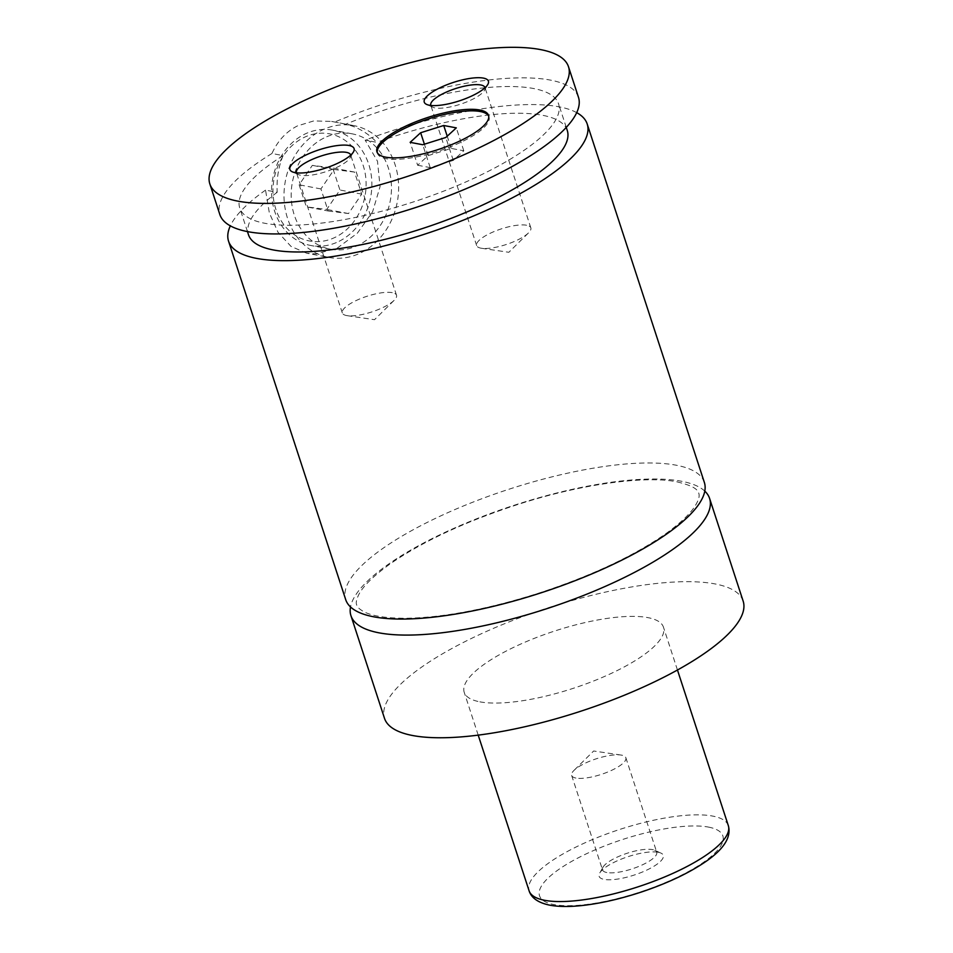<?xml version="1.0" encoding="UTF-8"?>
<svg xmlns="http://www.w3.org/2000/svg" width="953" height="953" viewBox="0 0 953 953"><rect width="100%" height="100%" fill="white"/><g stroke="black" fill="none" stroke-linecap="round" stroke-linejoin="round"><path stroke-width="0.71" stroke-dasharray="4.76 3.57" d="M704.791 491.129A188.658 54.214 -18.1 0 0 681.383 481.229A188.658 54.214 -18.1 0 0 484.589 515.692A188.658 54.214 -18.1 0 0 350.513 606.93M704.35 482.409A188.658 54.214 -18.1 0 0 676.142 465.195A188.658 54.214 -18.1 0 0 465.898 504.959A188.658 54.214 -18.1 0 0 345.701 599.628M377.257 152.563A58.693 16.868 -18.1 0 0 377.436 153.35A58.693 16.868 -18.1 0 0 386.215 158.698A58.693 16.868 -18.1 0 0 451.627 146.333A58.693 16.868 -18.1 0 0 489.02 116.874A58.693 16.868 -18.1 0 0 488.71 116.135M339.185 241.264A58.693 49.818 100.7 0 0 371.753 180.343A58.693 49.818 100.7 0 0 332.609 130.144A58.693 49.818 100.7 0 0 304.257 134.385A58.693 49.818 100.7 0 0 271.688 195.294A58.693 49.818 100.7 0 0 310.821 245.493A58.693 49.818 100.7 0 0 339.185 241.264M335.754 237.035A54.5 46.268 -79.3 0 1 275.882 209.315A54.5 46.268 -79.3 0 1 303.328 137.792A54.5 46.268 -79.3 0 1 363.2 165.512A54.5 46.268 -79.3 0 1 335.754 237.035M323.853 138.09A58.693 49.818 100.7 0 0 291.284 198.998A58.693 49.818 100.7 0 0 330.429 249.198A58.693 49.818 100.7 0 0 358.781 244.957A58.693 49.818 100.7 0 0 391.361 184.048A58.693 49.818 100.7 0 0 352.217 133.849A58.693 49.818 100.7 0 0 323.853 138.09M306.771 253.248L291.022 246.41L278.038 232.318L269.342 212.936L265.542 190.123L277.168 192.315C276.489 178.878 278.467 166.644 283.112 155.601L271.95 153.493C277.657 140.901 286.138 131.717 297.407 125.927L313.811 120.912L331.656 121.436L345.76 124.176C357.518 126.987 367.87 133.039 376.792 142.342L365.166 140.139L377.495 161.248L380.068 186.597L372.623 211.721L357.351 233.199L337.326 248.066L316.062 253.915L306.771 253.248L328.868 257.441A67.079 56.942 100.7 0 0 361.282 252.593A67.079 56.942 100.7 0 0 398.509 182.976A67.079 56.942 100.7 0 0 353.766 125.605A67.079 56.942 100.7 0 0 321.364 130.454A67.079 56.942 100.7 0 0 284.137 200.07A67.079 56.942 100.7 0 0 328.868 257.441M658.225 852.268A33.748 9.697 161.9 0 1 660.894 853.066A33.748 9.697 161.9 0 1 646.277 870.327A33.748 9.697 161.9 0 1 604.166 879.393A33.748 9.697 161.9 0 1 599.687 873.067A33.748 9.697 161.9 0 1 625.359 857.581A33.748 9.697 161.9 0 1 658.225 852.268M606.799 872.519A28.507 8.196 161.9 0 1 602.534 869.922A28.507 8.196 161.9 0 1 603.023 867.182A28.507 8.196 161.9 0 1 624.703 854.091A28.507 8.196 161.9 0 1 652.471 849.611A28.507 8.196 161.9 0 1 654.723 850.279A28.507 8.196 161.9 0 1 656.736 852.208A28.507 8.196 161.9 0 1 638.57 866.515A28.507 8.196 161.9 0 1 606.799 872.519M575.922 778.053A28.507 8.196 161.9 0 1 571.657 775.456A28.507 8.196 161.9 0 1 574.016 770.381A28.507 8.196 161.9 0 1 596.221 758.814A28.507 8.196 161.9 0 1 620.963 755.038A28.507 8.196 161.9 0 1 621.594 755.133A28.507 8.196 161.9 0 1 625.859 757.742A28.507 8.196 161.9 0 1 607.692 772.049A28.507 8.196 161.9 0 1 575.922 778.053M296.526 172.838A28.507 8.196 -18.1 0 0 298.48 174.613A28.507 8.196 -18.1 0 0 300.731 175.281A28.507 8.196 -18.1 0 0 328.499 170.801A28.507 8.196 -18.1 0 0 350.18 157.71A28.507 8.196 -18.1 0 0 350.716 155.136M392.255 292.642A28.507 8.196 -18.1 0 0 360.484 298.646A28.507 8.196 -18.1 0 0 342.318 312.953A28.507 8.196 -18.1 0 0 346.582 315.55A28.507 8.196 -18.1 0 0 347.214 315.657A28.507 8.196 -18.1 0 0 371.956 311.881A28.507 8.196 -18.1 0 0 394.161 300.314A28.507 8.196 -18.1 0 0 396.519 295.239A28.507 8.196 -18.1 0 0 392.255 292.642M430.851 105.449A28.507 8.196 -18.1 0 0 432.805 107.212A28.507 8.196 -18.1 0 0 435.056 107.892A28.507 8.196 -18.1 0 0 462.824 103.4A28.507 8.196 -18.1 0 0 484.505 90.321A28.507 8.196 -18.1 0 0 485.041 87.747M526.58 225.242A28.507 8.196 -18.1 0 0 494.81 231.257A28.507 8.196 -18.1 0 0 476.643 245.564A28.507 8.196 -18.1 0 0 480.908 248.161A28.507 8.196 -18.1 0 0 481.527 248.268A28.507 8.196 -18.1 0 0 506.281 244.492A28.507 8.196 -18.1 0 0 528.486 232.913A28.507 8.196 -18.1 0 0 530.833 227.85A28.507 8.196 -18.1 0 0 526.58 225.242M479.871 701.837A104.806 30.115 -18.1 0 0 596.685 679.763A104.806 30.115 -18.1 0 0 663.455 627.157A104.806 30.115 -18.1 0 0 647.778 617.604A104.806 30.115 -18.1 0 0 530.976 639.689A104.806 30.115 -18.1 0 0 464.206 692.283A104.806 30.115 -18.1 0 0 479.871 701.837M743.149 601.105A188.658 54.214 -18.1 0 0 714.941 583.903A188.658 54.214 -18.1 0 0 504.697 623.655A188.658 54.214 -18.1 0 0 384.5 718.336M265.542 190.123A188.658 54.214 -18.1 0 0 230.328 225.861M576.708 112.645A188.658 54.214 -18.1 0 0 558.994 106.796A188.658 54.214 -18.1 0 0 365.166 140.139M277.168 192.315A167.692 48.186 -18.1 0 0 248.483 234.712M567.285 130.513A167.692 48.186 -18.1 0 0 376.792 142.342M283.112 155.601A167.692 48.186 -18.1 0 0 239.751 207.992A167.692 48.186 -18.1 0 0 414.126 201.691A167.692 48.186 -18.1 0 0 558.553 103.794A167.692 48.186 -18.1 0 0 345.76 124.176M578.471 97.277A188.658 54.214 -18.1 0 0 550.262 80.076A188.658 54.214 -18.1 0 0 334.598 122.067M271.95 153.493A188.658 54.214 -18.1 0 0 219.833 214.508M328.13 210.97L348.524 213.555L361.711 194.114L354.504 172.076L334.122 169.491L320.935 188.932L328.13 210.97L306.354 206.849L299.147 184.811L312.334 165.369L332.728 167.966L339.935 190.004L326.748 209.446L306.354 206.849M348.524 213.555L326.748 209.446M361.711 194.114L339.935 190.004M354.504 172.076L332.728 167.966M334.122 169.491L312.334 165.369M320.935 188.932L299.147 184.811M417.64 165.25L430.208 167.621L453.283 160.39L463.789 150.777L451.222 148.406L428.135 155.637L417.64 165.25L410.147 142.342M428.135 155.637L424.395 144.201M451.222 148.406L447.219 136.184M463.789 150.777L456.308 127.869M453.283 160.39L445.801 137.482M430.208 167.621L422.727 144.725M708.436 827.085A96.432 27.708 161.9 0 1 681.288 875.295A96.432 27.708 161.9 0 1 553.955 904.588A96.432 27.708 161.9 0 1 581.104 856.378A96.432 27.708 161.9 0 1 708.436 827.085M728.33 825.643A104.806 30.115 -18.1 0 0 712.653 816.078A104.806 30.115 -18.1 0 0 595.851 838.163A104.806 30.115 -18.1 0 0 529.082 890.769M677.13 481.873C695.035 486.399 703.695 490.521 696.714 503.113C692.581 511.416 682.634 521.351 666.874 532.93C634.412 555.79 591.396 575.969 537.826 593.469C487.114 609.384 443.074 617.651 405.716 618.271C385.929 618.211 371.956 616.019 363.808 611.671C359.376 609.158 357.018 606.906 356.696 604.917C355.731 603.07 356.374 599.723 358.638 594.863C362.867 586.44 373.004 576.386 389.074 564.676C421.798 541.792 464.957 521.648 518.551 504.256C581.139 484.053 645.419 475.404 677.13 481.873M489.02 116.874L488.52 115.349M377.436 153.35L376.935 151.813M352.217 133.849L332.609 130.144M330.429 249.198L310.821 245.493M331.656 121.436L353.766 125.605M603.023 867.182L599.687 873.067M654.723 850.279L660.894 853.066M571.657 775.456L602.534 869.922M625.859 757.742L656.736 852.208M620.963 755.038L593.659 751L574.016 770.381M350.18 157.71L353.515 151.813M298.48 174.613L292.309 171.826M396.519 295.239L350.668 154.97M342.318 312.953L296.466 172.684M347.214 315.657L374.517 319.696L394.161 300.314M484.505 90.321L487.841 84.424M432.805 107.212L426.634 104.425M530.833 227.85L484.994 87.569M476.643 245.564L430.792 105.283M481.527 248.268L508.842 252.295L528.486 232.913M677.452 670.007L663.455 627.157M478.203 735.132L464.206 692.283M566.273 127.404L558.553 103.794M247.47 231.603L239.751 207.992"/><path stroke-width="1.43" d="M350.513 606.93A188.658 54.214 -18.1 0 0 350.942 615.662A188.658 54.214 -18.1 0 0 379.151 632.863A188.658 54.214 -18.1 0 0 589.407 593.111A188.658 54.214 -18.1 0 0 709.592 498.431A188.658 54.214 -18.1 0 0 704.791 491.129M230.328 225.861A188.658 54.214 -18.1 0 0 228.565 241.216L345.701 599.628A188.658 54.214 -18.1 0 0 541.876 592.552A188.658 54.214 -18.1 0 0 704.35 482.409L587.203 123.997A188.658 54.214 -18.1 0 0 576.708 112.645M385.715 157.174A58.693 16.868 -18.1 0 0 451.126 144.808A58.693 16.868 -18.1 0 0 488.52 115.349A58.693 16.868 -18.1 0 0 479.74 110A58.693 16.868 -18.1 0 0 414.329 122.365A58.693 16.868 -18.1 0 0 376.935 151.813A58.693 16.868 -18.1 0 0 385.715 157.174M488.71 116.135A58.693 16.868 -18.1 0 0 480.241 111.525A58.693 16.868 -18.1 0 0 416.104 123.378A58.693 16.868 -18.1 0 0 377.257 152.563M294.977 172.612A33.748 9.697 -18.1 0 0 327.844 167.311A33.748 9.697 -18.1 0 0 353.515 151.813A33.748 9.697 -18.1 0 0 349.036 145.487A33.748 9.697 -18.1 0 0 306.937 154.553A33.748 9.697 -18.1 0 0 292.309 171.826A33.748 9.697 -18.1 0 0 294.977 172.612M350.716 155.136A28.507 8.196 -18.1 0 0 350.668 154.97A28.507 8.196 -18.1 0 0 346.404 152.361A28.507 8.196 -18.1 0 0 314.633 158.377A28.507 8.196 -18.1 0 0 296.466 172.684A28.507 8.196 -18.1 0 0 296.526 172.838M429.303 105.223A33.748 9.697 -18.1 0 0 462.169 99.91A33.748 9.697 -18.1 0 0 487.841 84.424A33.748 9.697 -18.1 0 0 483.362 78.098A33.748 9.697 -18.1 0 0 441.263 87.164A33.748 9.697 -18.1 0 0 426.634 104.425A33.748 9.697 -18.1 0 0 429.303 105.223M485.041 87.747A28.507 8.196 -18.1 0 0 484.994 87.569A28.507 8.196 -18.1 0 0 480.729 84.972A28.507 8.196 -18.1 0 0 448.958 90.988A28.507 8.196 -18.1 0 0 430.792 105.283A28.507 8.196 -18.1 0 0 430.851 105.449M350.942 615.662L384.5 718.336A188.658 54.214 -18.1 0 0 412.72 735.537A188.658 54.214 -18.1 0 0 622.964 695.785A188.658 54.214 -18.1 0 0 743.149 601.105L709.592 498.431M228.565 241.216A188.658 54.214 -18.1 0 0 424.728 234.14A188.658 54.214 -18.1 0 0 587.203 123.997M247.47 231.603L248.483 234.712A167.692 48.186 -18.1 0 0 422.858 228.41A167.692 48.186 -18.1 0 0 567.285 130.513L566.273 127.404M238.059 201.178A188.658 54.214 -18.1 0 0 448.303 161.414A188.658 54.214 -18.1 0 0 568.5 66.746A188.658 54.214 -18.1 0 0 540.28 49.544A188.658 54.214 -18.1 0 0 330.036 89.296A188.658 54.214 -18.1 0 0 209.851 183.965A188.658 54.214 -18.1 0 0 238.059 201.178M209.851 183.965L219.833 214.508A188.658 54.214 -18.1 0 0 415.996 207.42A188.658 54.214 -18.1 0 0 578.471 97.277L568.5 66.746M420.654 132.741L410.147 142.342L422.727 144.725L445.801 137.482L456.308 127.869L443.729 125.498L420.654 132.741L424.395 144.201M447.219 136.184L443.729 125.498M529.082 890.769A104.806 30.115 -18.1 0 0 544.747 900.323A104.806 30.115 -18.1 0 0 661.549 878.237A104.806 30.115 -18.1 0 0 728.33 825.643C731.451 836.984 724.042 848.885 706.102 861.345C689.126 873.019 667.529 883.252 641.309 892.044C620.891 898.774 601.665 903.206 583.617 905.35C570.311 906.899 559.066 906.851 549.905 905.195C538.314 902.836 531.381 898.024 529.082 890.769L478.203 735.132M728.33 825.643L677.452 670.007"/></g></svg>
